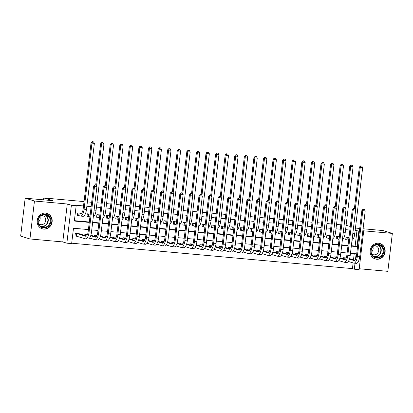 <?xml version="1.0" encoding="UTF-8"?>
<svg xmlns="http://www.w3.org/2000/svg" width="413" height="413" viewBox="0 0 413 413"><rect width="100%" height="100%" fill="white"/><g stroke="black" fill="none" stroke-linecap="round" stroke-linejoin="round"><path stroke-width="0.62" d="M43.711 229.112A8.074 7.48 107 0 0 52.012 222.555A8.074 7.48 107 0 0 47.025 213.397A8.074 7.48 107 0 0 45.616 213.118A8.074 7.48 107 0 0 37.315 219.68A8.074 7.48 107 0 0 42.307 228.838A8.074 7.48 107 0 0 43.711 229.112M376.677 259.24A8.074 7.48 107 0 0 384.983 252.684A8.074 7.48 107 0 0 379.991 243.525A8.074 7.48 107 0 0 378.587 243.247A8.074 7.48 107 0 0 370.285 249.808A8.074 7.48 107 0 0 375.272 258.966A8.074 7.48 107 0 0 376.677 259.24M88.408 229.582L73.478 228.229L71.645 243.608L66.854 243.174L71.377 205.24L76.168 205.674L74.335 221.053L89.265 222.406M62.766 241.925L67.288 203.991L34.47 201.023L25.172 198.183L20.65 236.112L29.948 238.957L62.766 241.925L66.854 243.174M359.202 268.744L387.828 271.336L392.35 233.407L362.841 230.738M362.738 231.605L363.621 231.688L359.098 269.617L354.308 269.183L355.02 263.231M71.692 243.211L352.449 268.615L354.308 269.183M34.47 201.023L29.948 238.957M363.079 228.761L383.052 230.568L392.35 233.407M81.495 213.273L77.737 212.932L77.427 215.493L79.105 215.648M90.261 214.063L87.319 213.8L87.014 216.36L88.687 216.51M99.843 214.93L96.9 214.667L96.596 217.228L98.268 217.377M109.424 215.798L106.482 215.529L106.177 218.095L107.85 218.245M119.006 216.665L116.063 216.397L115.759 218.962L117.431 219.112M128.588 217.532L125.645 217.264L125.34 219.83L127.013 219.979M138.169 218.4L135.227 218.131L134.922 220.697L136.6 220.847M147.751 219.267L144.808 218.998L144.504 221.564L146.181 221.714M157.332 220.134L154.39 219.866L154.085 222.431L155.763 222.581M166.914 221.001L163.971 220.733L163.667 223.299L165.345 223.448M176.496 221.869L173.553 221.6L173.248 224.166L174.926 224.316M186.077 222.736L183.135 222.468L182.83 225.028L184.508 225.183M195.659 223.603L192.716 223.335L192.412 225.896L194.089 226.05M205.24 224.465L202.298 224.202L201.993 226.763L203.671 226.918M214.822 225.333L211.879 225.07L211.575 227.63L213.253 227.785M224.404 226.2L221.461 225.937L221.156 228.497L222.834 228.652M233.985 227.067L231.043 226.804L230.738 229.365L232.416 229.52M243.567 227.935L240.624 227.671L240.32 230.232L241.997 230.382M253.148 228.802L250.206 228.539L249.901 231.099L251.579 231.249M262.735 229.669L259.787 229.406L259.483 231.967L261.161 232.116M272.317 230.537L269.369 230.268L269.064 232.834L270.742 232.984M281.898 231.404L278.951 231.135L278.646 233.701L280.324 233.851M291.48 232.271L288.537 232.003L288.228 234.569L289.905 234.718M301.062 233.138L298.119 232.87L297.809 235.436L299.487 235.586M310.643 234.006L307.7 233.737L307.391 236.303L309.069 236.453M320.225 234.873L317.282 234.605L316.972 237.17L318.65 237.32M329.806 235.74L326.864 235.472L326.554 238.038L328.232 238.187M339.388 236.608L336.445 236.339L336.141 238.905L337.813 239.055M352.449 268.615L353.13 262.921M353.492 259.86L354.235 253.634M346.177 257.944L343.58 257.712L343.446 258.853M336.595 257.077L333.998 256.845L333.864 257.986M327.013 256.21L324.417 255.977L324.282 257.118M317.432 255.342L314.835 255.11L314.701 256.251M307.85 254.475L305.253 254.243L305.119 255.384M298.269 253.608L295.672 253.375L295.538 254.516M288.687 252.741L286.09 252.508L285.956 253.649M279.105 251.873L276.509 251.641L276.374 252.782M269.524 251.011L266.927 250.774L266.788 251.915M259.942 250.144L257.345 249.906L257.206 251.047M250.361 249.276L247.764 249.039L247.624 250.18M240.779 248.409L238.182 248.172L238.043 249.318M231.197 247.542L228.601 247.304L228.461 248.45M221.616 246.675L219.019 246.437L218.88 247.583M212.034 245.807L209.437 245.57L209.298 246.716M202.453 244.94L199.856 244.702L199.716 245.849M192.866 244.073L190.274 243.835L190.135 244.981M183.284 243.205L180.693 242.973L180.553 244.114M173.703 242.338L171.106 242.106L170.972 243.247M164.121 241.471L161.524 241.238L161.39 242.379M154.539 240.603L151.943 240.371L151.808 241.512M144.958 239.736L142.361 239.504L142.227 240.645M135.376 238.869L132.779 238.637L132.645 239.777M125.795 238.002L123.198 237.769L123.064 238.91M116.213 237.134L113.616 236.902L113.482 238.043M106.631 236.272L104.035 236.035L103.9 237.176M97.05 235.405L94.453 235.167L94.319 236.308M87.468 234.538L84.871 234.3L84.737 235.441M81 234.3L81.041 233.954L75.29 233.433L74.985 235.999L76.663 236.148M351.37 245.72L355.139 246.06L356.971 230.686L355.159 230.521M349.857 230.041L345.578 229.654M340.271 229.174L335.996 228.787M330.689 228.306L326.415 227.919M321.108 227.439L316.833 227.052M311.526 226.572L307.251 226.185M301.944 225.704L297.67 225.317M292.363 224.837L288.088 224.45M282.781 223.97L278.507 223.583M273.2 223.103L268.925 222.715M263.618 222.235L259.343 221.848M254.036 221.373L249.762 220.986M244.455 220.506L240.18 220.119M234.873 219.639L230.599 219.251M225.291 218.771L221.012 218.384M215.71 217.904L211.43 217.517M206.128 217.037L201.849 216.649M196.547 216.169L192.267 215.782M186.965 215.302L182.685 214.915M177.383 214.435L173.104 214.048M167.802 213.567L163.522 213.18M158.22 212.7L153.941 212.313M148.639 211.833L144.359 211.446M139.057 210.966L134.777 210.578M129.476 210.098L125.196 209.711M119.894 209.231L115.614 208.844M110.312 208.364L106.033 207.976M100.731 207.496L96.451 207.109M91.144 206.634L86.869 206.247M83.519 205.942L74.309 205.106L76.168 205.674M74.381 220.656L89.311 222.008M92.662 222.313L98.893 222.875M102.243 223.18L108.474 223.743M111.825 224.047L118.056 224.61M121.407 224.915L127.638 225.477M130.988 225.782L137.219 226.345M140.57 226.649L146.806 227.212M150.151 227.511L156.388 228.079M159.733 228.379L165.969 228.947M169.315 229.246L175.551 229.814M178.896 230.113L185.132 230.681M188.478 230.981L194.714 231.548M198.059 231.848L204.296 232.411M207.641 232.715L213.877 233.278M217.223 233.582L223.459 234.145M226.804 234.45L233.04 235.012M236.391 235.317L242.622 235.88M245.972 236.184L252.204 236.747M255.554 237.052L261.785 237.614M265.136 237.919L271.367 238.482M274.717 238.786L280.948 239.349M284.299 239.654L290.53 240.216M293.88 240.521L300.112 241.084M303.462 241.388L309.693 241.951M313.044 242.25L319.275 242.818M322.625 243.118L328.856 243.685M332.207 243.985L338.438 244.553M341.788 244.852L348.02 245.42M348.97 237.475L346.027 237.207L345.722 239.767L347.395 239.922M25.172 198.183L52.719 200.677L43.793 197.951L43.572 199.851M43.793 197.951L84.04 201.59M87.386 201.895L91.665 202.282M96.967 202.762L101.247 203.15M106.549 203.63L110.829 204.017M116.136 204.497L120.41 204.884M125.717 205.364L129.992 205.751M135.299 206.232L139.573 206.619M144.88 207.099L149.155 207.486M154.462 207.966L158.737 208.353M164.044 208.828L168.318 209.215M173.625 209.696L177.9 210.083M183.207 210.563L187.481 210.95M192.788 211.43L197.063 211.817M202.37 212.297L206.645 212.685M211.952 213.165L216.226 213.552M221.533 214.032L225.808 214.419M231.115 214.899L235.395 215.287M240.696 215.767L244.976 216.154M250.278 216.634L254.558 217.021M259.86 217.501L264.139 217.888M269.441 218.369L273.721 218.756M279.023 219.236L283.303 219.623M288.604 220.103L292.884 220.49M298.186 220.97L302.466 221.358M307.768 221.838L312.047 222.225M317.349 222.705L321.629 223.092M326.931 223.567L331.211 223.954M336.512 224.435L340.792 224.822M346.094 225.302L350.281 226.479M67.288 203.991L71.377 205.24M356.971 230.686L359.387 231.301M362.759 231.425L363.621 231.688M355.454 228.059L359.728 228.456M355.474 259.421L356.14 253.804L350.467 253.293M347.116 252.988L340.885 252.426M337.535 252.121L331.303 251.558M327.953 251.254L321.722 250.691M318.371 250.386L312.14 249.824M308.79 249.519L302.559 248.956M299.208 248.652L292.977 248.089M289.627 247.79L283.395 247.222M280.045 246.922L273.814 246.355M270.463 246.055L264.232 245.487M260.882 245.188L254.651 244.62M251.3 244.32L245.069 243.758M241.719 243.453L235.487 242.89M232.137 242.586L225.906 242.023M222.555 241.719L216.324 241.156M212.974 240.851L206.743 240.289M203.392 239.984L197.156 239.421M193.811 239.117L187.574 238.554M184.229 238.249L177.993 237.687M174.647 237.382L168.411 236.819M165.066 236.515L158.829 235.952M155.484 235.647L149.248 235.085M145.903 234.78L139.666 234.217M136.321 233.913L130.085 233.35M126.739 233.051L120.503 232.483M117.158 232.183L110.921 231.616M107.571 231.316L101.34 230.748M97.989 230.449L91.758 229.881M351.324 246.117L356.997 246.628L358.83 231.254M92.615 222.705L98.846 223.273M102.197 223.572L108.428 224.14M111.778 224.44L118.01 225.008M121.36 225.307L127.591 225.875M130.942 226.174L137.173 226.737M140.523 227.042L146.754 227.604M150.105 227.909L156.336 228.472M159.686 228.776L165.918 229.339M169.268 229.643L175.504 230.206M178.85 230.511L185.086 231.073M188.431 231.378L194.668 231.941M198.013 232.245L204.249 232.808M207.594 233.113L213.831 233.675M217.176 233.98L223.412 234.543M226.758 234.847L232.994 235.41M236.339 235.715L242.576 236.277M245.921 236.582L252.157 237.145M255.502 237.444L261.739 238.012M265.089 238.311L271.32 238.879M274.671 239.179L280.902 239.746M284.252 240.046L290.484 240.614M293.834 240.913L300.065 241.476M303.416 241.781L309.647 242.343M312.997 242.648L319.228 243.211M322.579 243.515L328.81 244.078M332.16 244.382L338.392 244.945M341.742 245.25L347.973 245.812M355.139 246.06L356.997 246.628M347.705 237.356L348.939 237.733M348.634 240.299L345.743 239.555M354.416 208.436L353.456 208.348L354.788 208.55L354.416 208.436L359.336 167.12L360.492 165.938L361.819 166.14L360.492 165.938M361.819 166.14L362.66 167.621L354.782 233.691A7.764 2.865 95.2 0 1 352.005 240.407M362.66 167.621L360.265 167.404L355.257 209.386M360.864 166.052L360.265 167.404L359.336 167.12M347.318 237.325L347.023 239.808M364.369 209.417L363.037 209.215L364.369 209.417L365.206 210.898L362.81 210.682L357.379 256.251A7.764 2.865 95.2 0 1 353.889 263.133A7.764 2.865 95.2 0 1 353.673 263.086L348.314 261.45M349.574 258.667L354.834 260.273M345.258 257.862L346.104 258.12M349.429 259.137L353.977 260.526A5.173 1.91 -84.8 0 0 354.122 260.551A5.173 1.91 -84.8 0 0 356.45 255.967L361.881 210.398L363.037 209.215M365.206 210.898L359.775 256.468A7.764 2.865 95.2 0 1 356.285 263.349L353.889 263.133M363.409 209.329L362.81 210.682L361.881 210.398M344.876 257.826L344.705 259.24M378.158 244.233A6.985 6.474 -73 0 1 383.801 251.739A6.985 6.474 -73 0 1 376.511 258.073A6.985 6.474 -73 0 1 370.869 250.567A6.985 6.474 -73 0 1 378.158 244.233M376.382 257.505A6.469 5.994 107 0 0 383.037 252.25A6.469 5.994 107 0 0 379.041 244.909A6.469 5.994 107 0 0 377.91 244.687A6.469 5.994 107 0 0 371.261 249.942A6.469 5.994 107 0 0 375.257 257.284A6.469 5.994 107 0 0 376.382 257.505M372.872 246.757A4.605 4.269 -73 0 1 371.173 252.302M371.571 253.809A4.605 4.269 107 0 0 373.089 254.671A4.605 4.269 107 0 0 373.889 254.831A4.605 4.269 107 0 0 378.628 251.089A4.605 4.269 107 0 0 375.778 245.864A4.605 4.269 107 0 0 374.978 245.704A4.605 4.269 107 0 0 374.039 245.73M374.059 258.466A8.023 7.434 107 0 0 374.994 258.827A8.023 7.434 107 0 0 376.388 259.101A8.023 7.434 107 0 0 384.637 252.58A8.023 7.434 107 0 0 379.676 243.479A8.023 7.434 107 0 0 378.706 243.262M50.381 218.074A6.985 6.474 -73 0 1 46.886 227.31A6.985 6.474 -73 0 1 38.352 223.98A6.985 6.474 -73 0 1 41.847 214.739A6.985 6.474 -73 0 1 50.381 218.074M38.615 223.701A6.469 5.994 107 0 0 42.291 227.155A6.469 5.994 107 0 0 48.615 225.131A6.469 5.994 107 0 0 49.751 218.234A6.469 5.994 107 0 0 46.07 214.781A6.469 5.994 107 0 0 39.746 216.81A6.469 5.994 107 0 0 38.615 223.701A4.605 4.269 107 0 0 40.123 224.543A4.605 4.269 107 0 0 44.625 223.103A4.605 4.269 107 0 0 45.43 218.193A4.605 4.269 107 0 0 42.813 215.736A4.605 4.269 107 0 0 41.073 215.601M39.901 216.629A4.605 4.269 -73 0 1 38.208 222.173M41.093 228.337A8.023 7.434 107 0 0 42.023 228.699A8.023 7.434 107 0 0 49.865 226.185A8.023 7.434 107 0 0 51.274 217.636A8.023 7.434 107 0 0 46.71 213.356A8.023 7.434 107 0 0 45.74 213.134M338.123 236.489L339.357 236.871M339.052 239.432L336.161 238.688M344.834 207.569L343.874 207.481L345.206 207.682L344.834 207.569L349.754 166.253L350.911 165.071L352.237 165.272L350.911 165.071M352.237 165.272L353.079 166.754L345.201 232.829A7.764 2.865 95.2 0 1 342.423 239.54M353.079 166.754L350.683 166.537L345.676 208.519M351.282 165.185L350.683 166.537L349.754 166.253M337.736 236.458L337.442 238.941M328.536 235.627L329.775 236.004M329.471 238.564L326.58 237.821M335.253 206.701L334.293 206.614L335.624 206.815L335.253 206.701L340.173 165.386L341.329 164.204L342.656 164.405L341.329 164.204M342.656 164.405L343.497 165.887L335.619 231.961A7.764 2.865 95.2 0 1 332.842 238.673M343.497 165.887L341.102 165.67L336.094 207.651M341.701 164.317L341.102 165.67L340.173 165.386M328.154 235.591L327.86 238.074M318.955 234.76L320.194 235.136M319.884 237.697L316.998 236.954M325.661 205.834L330.591 164.519L331.747 163.336L333.074 163.538L331.747 163.336M333.074 163.538L333.916 165.019L326.038 231.094A7.764 2.865 95.2 0 1 323.26 237.805M333.916 165.019L331.52 164.802L326.513 206.784M332.119 163.45L331.52 164.802L330.591 164.519M318.573 234.723L318.278 237.207M309.373 233.892L310.612 234.269M310.302 236.83L307.417 236.086M316.079 204.967L321.009 163.656L322.166 162.469L323.493 162.67L322.166 162.469M323.493 162.67L324.334 164.152L316.456 230.227A7.764 2.865 95.2 0 1 313.679 236.938M324.334 164.152L321.939 163.94L316.931 205.917M322.538 162.583L321.939 163.94L321.009 163.656M308.991 233.856L308.697 236.339M354.788 208.55L355.624 210.031L353.229 209.814L347.798 255.384A7.764 2.865 95.2 0 1 344.308 262.265A7.764 2.865 95.2 0 1 344.091 262.219L338.732 260.582M339.992 257.8L345.253 259.405M335.676 256.994L336.523 257.253M339.847 258.27L344.396 259.658A5.173 1.91 -84.8 0 0 344.54 259.684A5.173 1.91 -84.8 0 0 346.868 255.1L352.299 209.53L353.456 208.348M355.624 210.031L350.193 255.601A7.764 2.865 95.2 0 1 346.703 262.482L344.308 262.265M353.827 208.462L353.229 209.814L352.299 209.53M335.294 256.958L335.124 258.373M345.206 207.682L346.042 209.164L343.647 208.947L338.216 254.516A7.764 2.865 95.2 0 1 334.726 261.398A7.764 2.865 95.2 0 1 334.509 261.352L329.151 259.715M330.41 256.932L335.671 258.538M326.094 256.127L326.941 256.385M330.266 257.402L334.814 258.791A5.173 1.91 -84.8 0 0 334.958 258.822A5.173 1.91 -84.8 0 0 337.287 254.232L342.718 208.663L343.874 207.481M346.042 209.164L340.611 254.733A7.764 2.865 95.2 0 1 337.122 261.615L334.726 261.398M344.246 207.594L343.647 208.947L342.718 208.663M325.712 256.091L325.542 257.505M335.624 206.815L336.461 208.302L334.065 208.085L328.634 253.649A7.764 2.865 95.2 0 1 325.145 260.531A7.764 2.865 95.2 0 1 324.928 260.489L319.569 258.848M320.829 256.065L326.089 257.671M316.513 255.26L317.36 255.518M320.684 256.535L325.232 257.924A5.173 1.91 -84.8 0 0 325.377 257.955A5.173 1.91 -84.8 0 0 327.705 253.365L333.136 207.801L334.293 206.614M336.461 208.302L331.03 253.866A7.764 2.865 95.2 0 1 327.54 260.748L325.145 260.531M334.664 206.727L334.065 208.085L333.136 207.801M316.131 255.224L315.96 256.638M326.043 205.948L324.711 205.751L326.043 205.948L326.879 207.434L324.484 207.218L319.053 252.782A7.764 2.865 95.2 0 1 315.563 259.663A7.764 2.865 95.2 0 1 315.346 259.622L309.987 257.986M311.247 255.198L316.508 256.803M306.931 254.393L307.778 254.651M311.097 255.668L315.651 257.056A5.173 1.91 -84.8 0 0 315.795 257.087A5.173 1.91 -84.8 0 0 318.124 252.498L323.555 206.934L324.711 205.751M326.879 207.434L321.448 252.999A7.764 2.865 95.2 0 1 317.958 259.88L315.563 259.663M325.083 205.865L324.484 207.218L323.555 206.934M306.549 254.356L306.379 255.771M299.792 233.025L301.031 233.402M300.721 235.962L297.835 235.224M306.508 204.099L305.548 204.017L306.88 204.213L306.508 204.099L311.428 162.789L312.584 161.607L313.911 161.803L312.584 161.607M313.911 161.803L314.752 163.29L306.874 229.36A7.764 2.865 95.2 0 1 304.097 236.071M314.752 163.29L312.357 163.073L307.349 205.049M312.956 161.72L312.357 163.073L311.428 162.789M299.41 232.989L299.115 235.472M316.461 205.08L315.129 204.884L316.461 205.08L317.298 206.567L314.902 206.35L309.471 251.915A7.764 2.865 95.2 0 1 305.981 258.796A7.764 2.865 95.2 0 1 305.765 258.755L300.406 257.118M301.666 254.331L306.926 255.936M297.35 253.525L298.196 253.783M301.516 254.8L306.069 256.189A5.173 1.91 -84.8 0 0 306.214 256.22A5.173 1.91 -84.8 0 0 308.542 251.631L313.973 206.066L315.129 204.884M317.298 206.567L311.867 252.131A7.764 2.865 95.2 0 1 308.377 259.013L305.981 258.796M315.501 204.998L314.902 206.35L313.973 206.066M296.962 253.489L296.797 254.904M290.21 232.158L291.449 232.534M291.139 235.095L288.253 234.357M296.916 203.232L301.841 161.922L302.997 160.74L304.329 160.936L302.997 160.74M304.329 160.936L305.171 162.423L297.288 228.492A7.764 2.865 95.2 0 1 294.515 235.204M305.171 162.423L302.775 162.206L297.768 204.182M303.374 160.853L302.775 162.206L301.841 161.922M289.828 232.121L289.534 234.605M306.88 204.213L307.716 205.7L305.321 205.483L299.89 251.047A7.764 2.865 95.2 0 1 296.4 257.929A7.764 2.865 95.2 0 1 296.183 257.888L290.824 256.251M292.084 253.463L297.345 255.069M287.768 252.658L288.615 252.916M291.934 253.933L296.488 255.322A5.173 1.91 -84.8 0 0 296.632 255.353A5.173 1.91 -84.8 0 0 298.96 250.763L304.391 205.199L305.548 204.017M307.716 205.7L302.285 251.264A7.764 2.865 95.2 0 1 298.795 258.146L296.4 257.929M305.919 204.13L305.321 205.483L304.391 205.199M287.381 252.627L287.216 254.036M280.628 231.29L281.867 231.667M281.558 234.228L278.672 233.49M287.345 202.37L286.385 202.282L287.716 202.484L287.345 202.37L292.259 161.055L293.416 159.872L294.748 160.068L293.416 159.872M294.748 160.068L295.589 161.555L287.706 227.625A7.764 2.865 95.2 0 1 284.934 234.336M295.589 161.555L293.194 161.338L288.186 203.315M293.788 159.986L293.194 161.338L292.259 161.055M280.246 231.254L279.952 233.737M297.298 203.351L295.966 203.15L297.298 203.351L298.134 204.833L295.739 204.616L290.308 250.18A7.764 2.865 95.2 0 1 286.818 257.062A7.764 2.865 95.2 0 1 286.601 257.02L281.243 255.384M282.502 252.596L287.763 254.201M278.186 251.791L279.033 252.049M282.353 253.066L286.906 254.454A5.173 1.91 -84.8 0 0 287.05 254.485A5.173 1.91 -84.8 0 0 289.374 249.896L294.81 204.332L295.966 203.15M298.134 204.833L292.703 250.397A7.764 2.865 95.2 0 1 289.214 257.278L286.818 257.062M296.338 203.263L295.739 204.616L294.81 204.332M277.799 251.76L277.634 253.169M271.047 230.423L272.281 230.8M271.976 233.36L269.09 232.622M277.753 201.498L282.678 160.187L283.834 159.005L285.166 159.201L283.834 159.005M285.166 159.201L286.008 160.688L278.125 226.758A7.764 2.865 95.2 0 1 275.347 233.469M286.008 160.688L283.607 160.471L278.605 202.447M284.206 159.119L283.607 160.471L282.678 160.187M270.665 230.387L270.37 232.87M287.716 202.484L288.553 203.965L286.157 203.748L280.726 249.318A7.764 2.865 95.2 0 1 277.237 256.194A7.764 2.865 95.2 0 1 277.02 256.153L271.661 254.516M272.921 251.729L278.181 253.334M268.605 250.923L269.446 251.181M272.771 252.198L277.324 253.587A5.173 1.91 -84.8 0 0 277.469 253.618A5.173 1.91 -84.8 0 0 279.792 249.029L285.228 203.464L286.385 202.282M288.553 203.965L283.122 249.529A7.764 2.865 95.2 0 1 279.632 256.411L277.237 256.194M286.756 202.396L286.157 203.748L285.228 203.464M268.218 250.892L268.052 252.302M261.465 229.556L262.699 229.933M262.394 232.493L259.509 231.755M268.176 200.635L267.221 200.548L268.553 200.749L268.176 200.635L273.096 159.32L274.253 158.138L275.585 158.339L274.253 158.138M275.585 158.339L276.421 159.821L268.543 225.89A7.764 2.865 95.2 0 1 265.765 232.602M276.421 159.821L274.025 159.604L269.023 201.58M274.624 158.251L274.025 159.604L273.096 159.32M261.083 229.52L260.789 232.003M278.135 201.616L276.803 201.415L278.135 201.616L278.971 203.098L276.576 202.881L271.14 248.45A7.764 2.865 95.2 0 1 267.655 255.327A7.764 2.865 95.2 0 1 267.438 255.286L262.079 253.649M263.339 250.861L268.6 252.467M259.023 250.056L259.865 250.314M263.189 251.331L267.743 252.72A5.173 1.91 -84.8 0 0 267.887 252.751A5.173 1.91 -84.8 0 0 270.21 248.167L275.647 202.597L276.803 201.415M278.971 203.098L273.535 248.667A7.764 2.865 95.2 0 1 270.05 255.544L267.655 255.327M277.175 201.529L276.576 202.881L275.647 202.597M258.636 250.025L258.471 251.434M251.884 228.688L253.117 229.065M252.813 231.631L249.927 230.888M258.595 199.768L257.64 199.68L258.966 199.882L258.595 199.768L263.515 158.453L264.671 157.27L266.003 157.472L264.671 157.27M266.003 157.472L266.839 158.953L258.961 225.023A7.764 2.865 95.2 0 1 256.184 231.734M266.839 158.953L264.444 158.737L259.441 200.713M265.043 157.384L264.444 158.737L263.515 158.453M251.502 228.652L251.202 231.135M268.553 200.749L269.39 202.231L266.994 202.014L261.558 247.583A7.764 2.865 95.2 0 1 258.073 254.46A7.764 2.865 95.2 0 1 257.857 254.418L252.498 252.782M253.758 249.994L259.018 251.6M249.442 249.194L250.283 249.452M253.608 250.464L258.161 251.853A5.173 1.91 -84.8 0 0 258.306 251.884A5.173 1.91 -84.8 0 0 260.629 247.299L266.065 201.73L267.221 200.548M269.39 202.231L263.953 247.8A7.764 2.865 95.2 0 1 260.469 254.676L258.073 254.46M267.593 200.661L266.994 202.014L266.065 201.73M249.054 249.158L248.889 250.567M242.302 227.821L243.536 228.198M243.231 230.764L240.345 230.02M249.013 198.901L248.058 198.813L249.385 199.014L249.013 198.901L253.933 157.585L255.089 156.403L256.421 156.604L255.089 156.403M256.421 156.604L257.258 158.086L249.38 224.156A7.764 2.865 95.2 0 1 246.602 230.867M257.258 158.086L254.862 157.869L249.86 199.846M255.461 156.517L254.862 157.869L253.933 157.585M241.92 227.785L241.62 230.268M258.966 199.882L259.808 201.363L257.413 201.146L251.976 246.716A7.764 2.865 95.2 0 1 248.492 253.592A7.764 2.865 95.2 0 1 248.275 253.551L242.916 251.915M244.176 249.127L249.437 250.737M239.86 248.327L240.702 248.585M244.026 249.597L248.58 250.99A5.173 1.91 -84.8 0 0 248.724 251.016A5.173 1.91 -84.8 0 0 251.047 246.432L256.483 200.863L257.64 199.68M259.808 201.363L254.372 246.933A7.764 2.865 95.2 0 1 250.887 253.809L248.492 253.592M258.011 199.794L257.413 201.146L256.483 200.863M239.473 248.29L239.308 249.7M232.72 226.954L233.954 227.331M233.65 229.896L230.764 229.153M239.432 198.034L238.477 197.946L239.803 198.147L239.432 198.034L244.351 156.718L245.508 155.536L246.84 155.737L245.508 155.536M246.84 155.737L247.676 157.219L239.798 223.288A7.764 2.865 95.2 0 1 237.021 230M247.676 157.219L245.281 157.002L240.278 198.978M245.88 155.649L245.281 157.002L244.351 156.718M232.338 226.918L232.039 229.401M249.385 199.014L250.226 200.496L247.831 200.279L242.395 245.849A7.764 2.865 95.2 0 1 238.91 252.725A7.764 2.865 95.2 0 1 238.693 252.684L233.335 251.047M234.594 248.259L239.855 249.87M230.278 247.459L231.12 247.717M234.445 248.729L238.998 250.123A5.173 1.91 -84.8 0 0 239.142 250.149A5.173 1.91 -84.8 0 0 241.466 245.565L246.902 199.995L248.058 198.813M250.226 200.496L244.79 246.065A7.764 2.865 95.2 0 1 241.306 252.942L238.91 252.725M248.43 198.927L247.831 200.279L246.902 199.995M229.891 247.423L229.726 248.832M239.803 198.147L240.645 199.629L238.249 199.412L232.813 244.981A7.764 2.865 95.2 0 1 229.329 251.858A7.764 2.865 95.2 0 1 229.107 251.816L223.753 250.18M225.013 247.392L230.273 249.003M220.692 246.592L221.538 246.85M224.863 247.862L229.416 249.256A5.173 1.91 -84.8 0 0 229.561 249.282A5.173 1.91 -84.8 0 0 231.884 244.697L237.32 199.128L238.477 197.946M240.645 199.629L235.209 245.198A7.764 2.865 95.2 0 1 231.724 252.075L229.329 251.858M238.848 198.059L238.249 199.412L237.32 199.128M220.31 246.556L220.144 247.965M230.222 197.28L228.895 197.078L230.222 197.28L231.063 198.761L228.668 198.545L223.232 244.114A7.764 2.865 95.2 0 1 219.747 250.99A7.764 2.865 95.2 0 1 219.525 250.949L214.171 249.313M215.431 246.525L220.692 248.136M211.11 245.725L211.957 245.983M215.281 246.995L219.835 248.389A5.173 1.91 -84.8 0 0 219.979 248.414A5.173 1.91 -84.8 0 0 222.302 243.83L227.739 198.261L228.895 197.078M231.063 198.761L225.627 244.331A7.764 2.865 95.2 0 1 222.142 251.207L219.747 250.99M229.267 197.192L228.668 198.545L227.739 198.261M210.728 245.689L210.563 247.098M223.139 226.087L224.373 226.463M224.068 229.029L221.182 228.286M229.845 197.166L234.77 155.851L235.926 154.668L237.258 154.87L235.926 154.668M237.258 154.87L238.094 156.351L230.217 222.421A7.764 2.865 95.2 0 1 227.439 229.132M238.094 156.351L235.699 156.135L230.697 198.111M236.298 154.782L235.699 156.135L234.77 155.851M222.757 226.05L222.457 228.534M213.557 225.219L214.791 225.596M214.486 228.162L211.601 227.418M220.268 196.299L219.313 196.211L220.64 196.412L220.268 196.299L225.188 154.983L226.345 153.801L227.677 154.003L226.345 153.801M227.677 154.003L228.513 155.484L220.635 221.554A7.764 2.865 95.2 0 1 217.857 228.265M228.513 155.484L226.118 155.267L221.115 197.244M226.716 153.915L226.118 155.267L225.188 154.983M213.175 225.188L212.876 227.671M203.976 224.352L205.209 224.729M204.905 227.295L202.019 226.551M210.687 195.432L209.732 195.344L211.058 195.545L210.687 195.432L215.607 154.116L216.763 152.934L218.095 153.135L216.763 152.934M218.095 153.135L218.931 154.617L211.053 220.687A7.764 2.865 95.2 0 1 208.276 227.398M218.931 154.617L216.536 154.4L211.533 196.381M217.135 153.047L216.536 154.4L215.607 154.116M203.594 224.321L203.294 226.804M220.64 196.412L221.482 197.894L219.086 197.677L213.65 243.247A7.764 2.865 95.2 0 1 210.16 250.123A7.764 2.865 95.2 0 1 209.943 250.082L204.585 248.445M205.85 245.658L211.11 247.268M201.529 244.857L202.375 245.115M205.7 246.133L210.253 247.521A5.173 1.91 -84.8 0 0 210.398 247.547A5.173 1.91 -84.8 0 0 212.721 242.963L218.157 197.393L219.313 196.211M221.482 197.894L216.045 243.464A7.764 2.865 95.2 0 1 212.556 250.34L210.16 250.123M219.685 196.325L219.086 197.677L218.157 197.393M201.146 244.821L200.976 246.231M194.394 223.485L195.628 223.861M195.323 226.427L192.437 225.684M201.105 194.564L200.15 194.477L201.477 194.678L201.105 194.564L206.025 153.249L207.181 152.067L208.513 152.268L207.181 152.067M208.513 152.268L209.35 153.75L201.472 219.819A7.764 2.865 95.2 0 1 198.694 226.53M209.35 153.75L206.954 153.533L201.952 195.514M207.553 152.18L206.954 153.533L206.025 153.249M194.012 223.454L193.712 225.937M211.058 195.545L211.9 197.027L209.505 196.81L204.068 242.379A7.764 2.865 95.2 0 1 200.579 249.261A7.764 2.865 95.2 0 1 200.362 249.215L195.003 247.578M196.268 244.795L201.529 246.401M191.947 243.99L192.794 244.248M196.118 245.265L200.672 246.654A5.173 1.91 -84.8 0 0 200.816 246.68A5.173 1.91 -84.8 0 0 203.139 242.095L208.575 196.526L209.732 195.344M211.9 197.027L206.464 242.596A7.764 2.865 95.2 0 1 202.974 249.478L200.579 249.261M210.103 195.457L209.505 196.81L208.575 196.526M191.565 243.954L191.395 245.363M184.812 222.617L186.046 222.994M185.742 225.56L182.856 224.817M191.524 193.697L190.569 193.609L191.895 193.811L191.524 193.697L196.443 152.382L197.6 151.199L198.932 151.401L197.6 151.199M198.932 151.401L199.768 152.882L191.89 218.952A7.764 2.865 95.2 0 1 189.113 225.668M199.768 152.882L197.373 152.665L192.37 194.647M197.972 151.313L197.373 152.665L196.443 152.382M184.43 222.586L184.131 225.07M201.477 194.678L202.318 196.16L199.923 195.943L194.487 241.512A7.764 2.865 95.2 0 1 190.997 248.394A7.764 2.865 95.2 0 1 190.78 248.347L185.422 246.711M186.686 243.928L191.947 245.534M182.365 243.123L183.212 243.381M186.537 244.398L191.09 245.787A5.173 1.91 -84.8 0 0 191.234 245.812A5.173 1.91 -84.8 0 0 193.558 241.228L198.994 195.659L200.15 194.477M202.318 196.16L196.882 241.729A7.764 2.865 95.2 0 1 193.392 248.611L190.997 248.394M200.522 194.59L199.923 195.943L198.994 195.659M181.983 243.087L181.813 244.501M175.231 221.75L176.465 222.132M176.16 224.693L173.274 223.949M181.937 192.83L186.862 151.514L188.018 150.332L189.35 150.533L188.018 150.332M189.35 150.533L190.186 152.015L182.309 218.09A7.764 2.865 95.2 0 1 179.531 224.801M190.186 152.015L187.791 151.798L182.789 193.78M188.39 150.446L187.791 151.798L186.862 151.514M174.849 221.719L174.549 224.202M191.895 193.811L192.737 195.292L190.341 195.075L184.905 240.645A7.764 2.865 95.2 0 1 181.415 247.526A7.764 2.865 95.2 0 1 181.199 247.48L175.84 245.843M177.105 243.061L182.365 244.666M172.784 242.255L173.63 242.514M176.955 243.531L181.503 244.919A5.173 1.91 -84.8 0 0 181.653 244.945A5.173 1.91 -84.8 0 0 183.976 240.361L189.412 194.791L190.569 193.609M192.737 195.292L187.301 240.862A7.764 2.865 95.2 0 1 183.811 247.743L181.415 247.526M190.94 193.723L190.341 195.075L189.412 194.791M172.402 242.219L172.231 243.634M165.649 220.888L166.883 221.265M166.578 223.825L163.693 223.082M172.36 191.962L171.4 191.875L172.732 192.076L172.36 191.962L177.28 150.647L178.437 149.465L179.769 149.666L178.437 149.465M179.769 149.666L180.605 151.148L172.727 217.223A7.764 2.865 95.2 0 1 169.95 223.934M180.605 151.148L178.209 150.931L173.202 192.912M178.808 149.578L178.209 150.931L177.28 150.647M165.267 220.852L164.968 223.335M182.314 192.943L180.987 192.742L182.314 192.943L183.155 194.425L180.76 194.208L175.324 239.777A7.764 2.865 95.2 0 1 171.834 246.659A7.764 2.865 95.2 0 1 171.617 246.613L166.258 244.976M167.523 242.194L172.784 243.799M163.202 241.388L164.049 241.646M167.373 242.663L171.922 244.052A5.173 1.91 -84.8 0 0 172.066 244.083A5.173 1.91 -84.8 0 0 174.394 239.494L179.831 193.924L180.987 192.742M183.155 194.425L177.719 239.994A7.764 2.865 95.2 0 1 174.229 246.876L171.834 246.659M181.359 192.856L180.76 194.208L179.831 193.924M162.82 241.352L162.65 242.767M156.068 220.021L157.301 220.397M156.997 222.958L154.111 222.215M162.779 191.095L161.819 191.012L163.15 191.209L162.779 191.095L167.699 149.78L168.855 148.597L170.187 148.799L168.855 148.597M170.187 148.799L171.023 150.28L163.145 216.355A7.764 2.865 95.2 0 1 160.368 223.066M171.023 150.28L168.628 150.064L163.62 192.045M169.227 148.711L168.628 150.064L167.699 149.78M155.68 219.984L155.386 222.468M172.732 192.076L173.574 193.563L171.178 193.346L165.742 238.91A7.764 2.865 95.2 0 1 162.252 245.792A7.764 2.865 95.2 0 1 162.035 245.75L156.677 244.109M157.936 241.326L163.202 242.932M153.621 240.521L154.467 240.779M157.792 241.796L162.34 243.185A5.173 1.91 -84.8 0 0 162.485 243.216A5.173 1.91 -84.8 0 0 164.813 238.626L170.244 193.062L171.4 191.875M173.574 193.563L168.137 239.127A7.764 2.865 95.2 0 1 164.648 246.009L162.252 245.792M171.777 191.988L171.178 193.346L170.244 193.062M153.238 240.485L153.068 241.899M146.486 219.153L147.72 219.53M147.415 222.091L144.529 221.353M153.197 190.228L152.237 190.145L153.569 190.341L153.197 190.228L158.117 148.917L159.273 147.73L160.605 147.931L159.273 147.73M160.605 147.931L161.442 149.418L153.564 215.488A7.764 2.865 95.2 0 1 150.786 222.199M161.442 149.418L159.046 149.201L154.039 191.178M159.645 147.844L159.046 149.201L158.117 148.917M146.099 219.117L145.804 221.6M163.15 191.209L163.992 192.695L161.597 192.479L156.16 238.043A7.764 2.865 95.2 0 1 152.671 244.924A7.764 2.865 95.2 0 1 152.454 244.883L147.095 243.247M148.355 240.459L153.621 242.064M144.039 239.654L144.886 239.912M148.21 240.929L152.758 242.317A5.173 1.91 -84.8 0 0 152.903 242.348A5.173 1.91 -84.8 0 0 155.231 237.759L160.662 192.195L161.819 191.012M163.992 192.695L158.556 238.26A7.764 2.865 95.2 0 1 155.066 245.141L152.671 244.924M162.19 191.126L161.597 192.479L160.662 192.195M143.657 239.617L143.487 241.032M136.904 218.286L138.138 218.663M137.834 221.223L134.948 220.485M143.616 189.361L142.655 189.278L143.987 189.474L143.616 189.361L148.535 148.05L149.692 146.868L151.024 147.064L149.692 146.868M151.024 147.064L151.86 148.551L143.982 214.621A7.764 2.865 95.2 0 1 141.205 221.332M151.86 148.551L149.465 148.334L144.457 190.31M150.064 146.982L149.465 148.334L148.535 148.05M136.517 218.25L136.223 220.733M153.569 190.341L154.405 191.828L152.01 191.611L146.579 237.176A7.764 2.865 95.2 0 1 143.089 244.057A7.764 2.865 95.2 0 1 142.872 244.016L137.514 242.379M138.773 239.592L144.034 241.197M134.457 238.786L135.304 239.044M138.629 240.061L143.177 241.45A5.173 1.91 -84.8 0 0 143.321 241.481A5.173 1.91 -84.8 0 0 145.65 236.892L151.081 191.327L152.237 190.145M154.405 191.828L148.974 237.392A7.764 2.865 95.2 0 1 145.484 244.274L143.089 244.057M152.609 190.259L152.01 191.611L151.081 191.327M134.075 238.75L133.905 240.165M127.323 217.419L128.557 217.796M128.252 220.356L125.366 219.618M134.029 188.493L138.954 147.183L140.11 146.001L141.437 146.197L140.11 146.001M141.437 146.197L142.279 147.684L134.401 213.753A7.764 2.865 95.2 0 1 131.623 220.465M142.279 147.684L139.883 147.467L134.875 189.443M140.482 146.114L139.883 147.467L138.954 147.183M126.936 217.383L126.641 219.866M117.741 216.551L118.975 216.928M118.67 219.489L115.785 218.751M124.452 187.631L123.492 187.543L124.824 187.745L124.452 187.631L129.372 146.316L130.529 145.133L131.855 145.33L130.529 145.133M131.855 145.33L132.697 146.816L124.819 212.886A7.764 2.865 95.2 0 1 122.041 219.597M132.697 146.816L130.302 146.6L125.294 188.576M130.9 145.247L130.302 146.6L129.372 146.316M117.354 216.515L117.06 218.998M108.16 215.684L109.393 216.061M109.089 218.622L106.198 217.883M114.871 186.764L113.911 186.676L115.242 186.877L114.871 186.764L119.791 145.448L120.947 144.266L122.274 144.462L120.947 144.266M122.274 144.462L123.115 145.949L115.237 212.019A7.764 2.865 95.2 0 1 112.46 218.73M123.115 145.949L120.72 145.732L115.712 187.709M121.319 144.38L120.72 145.732L119.791 145.448M107.772 215.648L107.478 218.131M143.987 189.474L144.824 190.961L142.428 190.744L136.997 236.308A7.764 2.865 95.2 0 1 133.507 243.19A7.764 2.865 95.2 0 1 133.291 243.149L127.932 241.512M129.192 238.724L134.452 240.33M124.876 237.919L125.722 238.177M129.047 239.194L133.595 240.583A5.173 1.91 -84.8 0 0 133.74 240.614A5.173 1.91 -84.8 0 0 136.068 236.024L141.499 190.46L142.655 189.278M144.824 190.961L139.393 236.525A7.764 2.865 95.2 0 1 135.903 243.407L133.507 243.19M143.027 189.391L142.428 190.744L141.499 190.46M124.494 237.888L124.323 239.297M134.406 188.612L133.074 188.411L134.406 188.612L135.242 190.094L132.847 189.877L127.416 235.441A7.764 2.865 95.2 0 1 123.926 242.323A7.764 2.865 95.2 0 1 123.709 242.281L118.35 240.645M119.61 237.857L124.871 239.463M115.294 237.052L116.141 237.31M119.465 238.327L124.014 239.716A5.173 1.91 -84.8 0 0 124.158 239.746A5.173 1.91 -84.8 0 0 126.486 235.157L131.917 189.593L133.074 188.411M135.242 190.094L129.811 235.658A7.764 2.865 95.2 0 1 126.321 242.539L123.926 242.323M133.445 188.524L132.847 189.877L131.917 189.593M114.912 237.021L114.742 238.43M124.824 187.745L125.66 189.226L123.265 189.009L117.834 234.579A7.764 2.865 95.2 0 1 114.344 241.455A7.764 2.865 95.2 0 1 114.127 241.414L108.769 239.777M110.028 236.99L115.289 238.595M105.713 236.184L106.559 236.442M109.884 237.46L114.432 238.848A5.173 1.91 -84.8 0 0 114.577 238.879A5.173 1.91 -84.8 0 0 116.905 234.29L122.336 188.726L123.492 187.543M125.66 189.226L120.229 234.791A7.764 2.865 95.2 0 1 116.74 241.672L114.344 241.455M123.864 187.657L123.265 189.009L122.336 188.726M105.33 236.153L105.16 237.563M98.578 214.817L99.812 215.194M99.507 217.754L96.616 217.016M105.289 185.896L104.329 185.809L105.661 186.01L105.289 185.896L110.209 144.581L111.365 143.399L112.692 143.6L111.365 143.399M112.692 143.6L113.534 145.082L105.656 211.151A7.764 2.865 95.2 0 1 102.878 217.863M113.534 145.082L111.138 144.865L106.131 186.841M111.737 143.512L111.138 144.865L110.209 144.581M98.191 214.781L97.896 217.264M115.242 186.877L116.079 188.359L113.683 188.142L108.252 233.712A7.764 2.865 95.2 0 1 104.763 240.588A7.764 2.865 95.2 0 1 104.546 240.547L99.187 238.91M100.447 236.122L105.707 237.728M96.131 235.317L96.978 235.575M100.302 236.592L104.85 237.981A5.173 1.91 -84.8 0 0 104.995 238.012A5.173 1.91 -84.8 0 0 107.323 233.428L112.754 187.858L113.911 186.676M116.079 188.359L110.648 233.928A7.764 2.865 95.2 0 1 107.158 240.805L104.763 240.588M114.282 186.79L113.683 188.142L112.754 187.858M95.749 235.286L95.579 236.695M88.996 213.949L90.23 214.326M89.926 216.892L87.035 216.149M95.697 185.029L100.627 143.714L101.784 142.531L103.111 142.733L101.784 142.531M103.111 142.733L103.952 144.214L96.074 210.284A7.764 2.865 95.2 0 1 93.297 216.995M103.952 144.214L101.557 143.998L96.549 185.974M102.156 142.645L101.557 143.998L100.627 143.714M88.609 213.913L88.315 216.397M105.661 186.01L106.497 187.492L104.102 187.275L98.671 232.844A7.764 2.865 95.2 0 1 95.181 239.721A7.764 2.865 95.2 0 1 94.964 239.679L89.606 238.043M90.865 235.255L96.126 236.861M86.549 234.455L87.396 234.713M90.721 235.725L95.269 237.114A5.173 1.91 -84.8 0 0 95.413 237.145A5.173 1.91 -84.8 0 0 97.742 232.56L103.173 186.991L104.329 185.809M106.497 187.492L101.066 233.061A7.764 2.865 95.2 0 1 97.576 239.938L95.181 239.721M104.701 185.922L104.102 187.275L103.173 186.991M86.167 234.419L85.997 235.828M79.41 213.082L80.695 213.475A5.173 1.91 -84.8 0 0 80.84 213.5A5.173 1.91 -84.8 0 0 83.168 208.916L91.046 142.846L92.202 141.664L93.529 141.865L92.202 141.664M93.529 141.865L94.371 143.347L91.975 143.13L84.097 209.2A7.764 2.865 95.2 0 1 80.607 216.082A7.764 2.865 95.2 0 1 80.39 216.035L77.453 215.281M94.371 143.347L86.493 209.417A7.764 2.865 95.2 0 1 83.003 216.298L80.607 216.082M92.574 141.778L91.975 143.13L91.046 142.846M79.028 213.046L78.733 215.529M96.079 185.143L94.747 184.941L96.079 185.143L96.916 186.624L94.52 186.408L89.089 231.977A7.764 2.865 95.2 0 1 85.599 238.853A7.764 2.865 95.2 0 1 85.383 238.812L75.011 235.782M79.363 233.804L86.544 235.999M76.968 233.588L85.687 236.251A5.173 1.91 -84.8 0 0 85.832 236.277A5.173 1.91 -84.8 0 0 88.16 231.693L93.591 186.124L94.747 184.941M96.916 186.624L91.485 232.194A7.764 2.865 95.2 0 1 87.995 239.07L85.599 238.853M95.119 185.055L94.52 186.408L93.591 186.124M76.586 233.551L76.286 236.035M354.782 233.691L352.826 233.515M354.271 260.551L353.977 260.526M359.775 256.468L357.379 256.251M378.045 244.702A6.469 5.994 -73 0 1 380.967 252.188A6.469 5.994 -73 0 1 374.446 256.912A6.469 5.994 -73 0 1 374.317 256.896M373.77 256.571A6.257 5.797 107 0 0 374.286 256.643A6.257 5.797 107 0 0 380.652 251.873A6.257 5.797 107 0 0 377.405 244.666M45.074 214.574A6.469 5.994 -73 0 1 47.81 217.641A6.469 5.994 -73 0 1 47.01 224.104A6.469 5.994 -73 0 1 41.352 226.768M40.804 226.443A6.257 5.797 107 0 0 46.54 224.099A6.257 5.797 107 0 0 47.443 217.677A6.257 5.797 107 0 0 44.439 214.538M345.201 232.829L343.244 232.648M335.619 231.961L333.663 231.781M326.038 231.094L324.081 230.913M316.456 230.227L314.5 230.046M344.69 259.684L344.396 259.658M350.193 255.601L347.798 255.384M335.108 258.817L334.814 258.791M340.611 254.733L338.216 254.516M325.527 257.949L325.232 257.924M331.03 253.866L328.634 253.649M315.945 257.082L315.651 257.056M321.448 252.999L319.053 252.782M306.874 229.36L304.918 229.179M306.363 256.215L306.069 256.189M311.867 252.131L309.471 251.915M297.288 228.492L295.336 228.317M296.782 255.348L296.488 255.322M302.285 251.264L299.89 251.047M287.706 227.625L285.755 227.449M287.2 254.48L286.906 254.454M292.703 250.397L290.308 250.18M278.125 226.758L276.173 226.582M277.619 253.613L277.324 253.587M283.122 249.529L280.726 249.318M268.543 225.89L266.591 225.715M268.032 252.751L267.743 252.72M273.535 248.667L271.14 248.45M258.961 225.023L257.01 224.848M258.45 251.884L258.161 251.853M263.953 247.8L261.558 247.583M249.38 224.156L247.423 223.98M248.869 251.016L248.58 250.99M254.372 246.933L251.976 246.716M239.798 223.288L237.842 223.113M239.287 250.149L238.998 250.123M244.79 246.065L242.395 245.849M229.705 249.282L229.416 249.256M235.209 245.198L232.813 244.981M220.124 248.414L219.835 248.389M225.627 244.331L223.232 244.114M230.217 222.421L228.26 222.246M220.635 221.554L218.678 221.378M211.053 220.687L209.097 220.511M210.542 247.547L210.253 247.521M216.045 243.464L213.65 243.247M201.472 219.819L199.515 219.644M200.961 246.68L200.672 246.654M206.464 242.596L204.068 242.379M191.89 218.952L189.934 218.776M191.379 245.812L191.09 245.787M196.882 241.729L194.487 241.512M182.309 218.09L180.352 217.909M181.797 244.945L181.503 244.919M187.301 240.862L184.905 240.645M172.727 217.223L170.77 217.042M172.216 244.078L171.922 244.052M177.719 239.994L175.324 239.777M163.145 216.355L161.189 216.175M162.634 243.211L162.34 243.185M168.137 239.127L165.742 238.91M153.564 215.488L151.607 215.307M153.053 242.343L152.758 242.317M158.556 238.26L156.16 238.043M143.982 214.621L142.026 214.44M143.471 241.476L143.177 241.45M148.974 237.392L146.579 237.176M134.401 213.753L132.444 213.578M124.819 212.886L122.862 212.71M115.237 212.019L113.281 211.843M133.889 240.609L133.595 240.583M139.393 236.525L136.997 236.308M124.308 239.741L124.014 239.716M129.811 235.658L127.416 235.441M114.726 238.874L114.432 238.848M120.229 234.791L117.834 234.579M105.656 211.151L103.699 210.976M105.145 238.012L104.85 237.981M110.648 233.928L108.252 233.712M96.074 210.284L94.118 210.109M95.563 237.145L95.269 237.114M101.066 233.061L98.671 232.844M80.989 213.5L80.695 213.475M86.493 209.417L84.097 209.2M85.981 236.277L85.687 236.251M91.485 232.194L89.089 231.977M374.994 258.827L374.477 258.667M379.676 243.479L379.165 243.324M46.71 213.356L46.199 213.196M42.023 228.699L41.512 228.539"/></g></svg>
